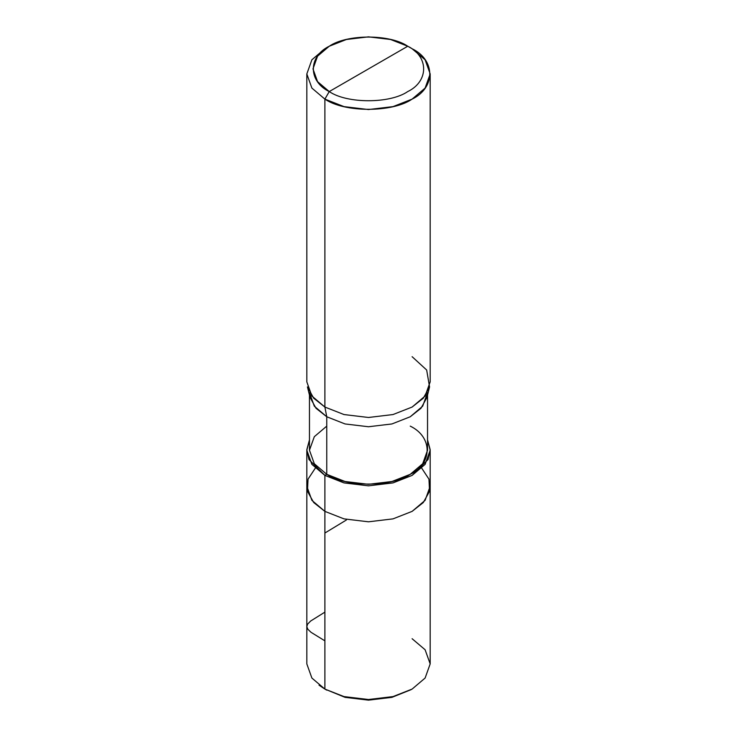 <?xml version="1.0" encoding="UTF-8"?>
<svg xmlns="http://www.w3.org/2000/svg" width="737" height="737" viewBox="0 0 737 737"><rect width="100%" height="100%" fill="white"/><g stroke="black" fill="none" stroke-linecap="round" stroke-linejoin="round"><path stroke-width="1.11" d="M412.112 689.086L391.946 697.349L368.5 700.15L345.054 697.349L324.888 689.086L324.888 511.377L313.695 502.533L307.449 491.266L308.038 479.161L315.261 468.207L308.038 479.161L307.449 491.266L313.695 502.533L324.888 511.377L344.004 518.876L368.5 521.805L392.996 518.876L412.112 511.377L425.111 500.34L430.178 486.199L425.111 500.34L412.112 511.377L392.996 518.876L368.5 521.805L344.004 518.876L324.888 511.377L324.888 689.086L344.004 696.585L368.5 699.514L392.996 696.585L412.112 689.086L425.111 678.049L430.178 663.908L425.111 649.758L412.112 638.721M430.178 450.224L427.543 439.906L430.178 449.69L428.031 459.538L412.112 475.402L392.996 482.901L368.5 485.83L344.004 482.901L324.888 475.402L324.888 511.377L311.889 500.34L306.822 486.199L311.889 500.34L324.888 511.377L344.004 518.876L368.5 521.805L392.996 518.876L412.112 511.377L423.305 502.533L429.551 491.266L428.962 479.161L421.739 468.207L428.962 479.161L429.551 491.266L423.305 502.533L412.112 511.377L392.996 518.876L368.5 521.805L344.004 518.876L324.888 511.377L324.888 475.402L344.004 482.901L368.5 485.83L392.996 482.901L412.112 475.402L425.111 464.365L430.178 450.224L430.178 663.908L425.111 678.049L412.112 689.086L392.996 696.585L368.5 699.514L344.004 696.585L324.888 689.086L345.054 697.349L368.5 700.15L391.946 697.349L411.163 689.629M319.02 685.17L324.888 689.086L311.889 678.049L306.822 663.908L306.822 450.224L311.889 464.365L324.888 475.402L326.758 474.324C345.542 487.323 391.458 487.323 410.242 474.324C432.766 463.481 432.766 436.967 410.242 426.124M329.246 91.563C308.066 81.365 308.066 56.436 329.246 46.238C346.915 34.013 390.085 34.013 407.754 46.238L329.246 91.563C346.915 103.788 390.085 103.788 407.754 91.563C428.934 81.365 428.934 56.436 407.754 46.238L412.112 48.753C435.641 60.084 435.641 87.786 412.112 99.117C392.489 112.706 344.511 112.706 324.888 99.117L344.004 106.616L368.5 109.546L392.996 106.616L412.112 99.117L425.111 88.081L430.178 73.94L425.111 59.789L412.112 48.753L407.754 46.238C428.934 56.436 428.934 81.365 407.754 91.563C390.085 103.788 346.915 103.788 329.246 91.563L407.754 46.238L390.546 39.485L368.5 36.85L346.454 39.485L329.246 46.238L317.555 56.169L312.985 68.9L317.555 81.632L329.246 91.563L324.888 99.117L329.246 91.563M427.543 395.087L427.543 450.224L422.679 463.757L410.242 474.324L391.946 481.501L368.5 484.31L345.054 481.501L326.758 474.324L326.758 416.764L345.054 423.95L368.5 426.751L391.946 423.95L410.242 416.764L422.679 406.198L427.543 392.664M429.56 386.907L426.944 397.483L420.974 408.289L410.242 416.764L391.946 423.95L368.5 426.751L345.054 423.95L326.758 416.764L324.888 407.054L344.004 414.553L368.5 417.483L392.996 414.553L412.112 407.054L423.324 398.192L429.56 386.907L426.659 370.002L412.112 356.69M430.178 73.94L430.178 381.877L425.111 396.018L412.112 407.054L392.996 414.553L368.5 417.483L344.004 414.553L324.888 407.054L324.888 99.117L324.888 407.054L326.758 416.764L326.758 474.324L324.888 475.402L308.969 459.538L306.822 449.69L309.457 439.906L306.822 450.224M326.758 426.124L314.321 436.682L309.457 450.224L314.321 463.757L326.758 474.324L314.321 463.757L309.457 450.224L309.457 395.087M309.457 392.664L314.321 406.198L326.758 416.764L316.026 408.289L310.056 397.483L307.44 386.907L313.676 398.192L324.888 407.054L311.889 396.018L306.822 381.877L306.822 73.94L311.889 88.081L324.888 99.117L311.889 88.081L306.822 73.94L311.889 59.789L324.888 48.753L311.889 59.789L306.822 73.94M324.888 640.849L311.042 632.309L307.9 629.315L306.822 626.754L307.55 624.211L310.636 621.033L324.888 612.134M324.888 689.086L326.795 690.145M324.888 533.026L346.344 520.027M412.112 48.753L407.754 46.238M324.888 48.753L329.246 46.238"/></g></svg>
